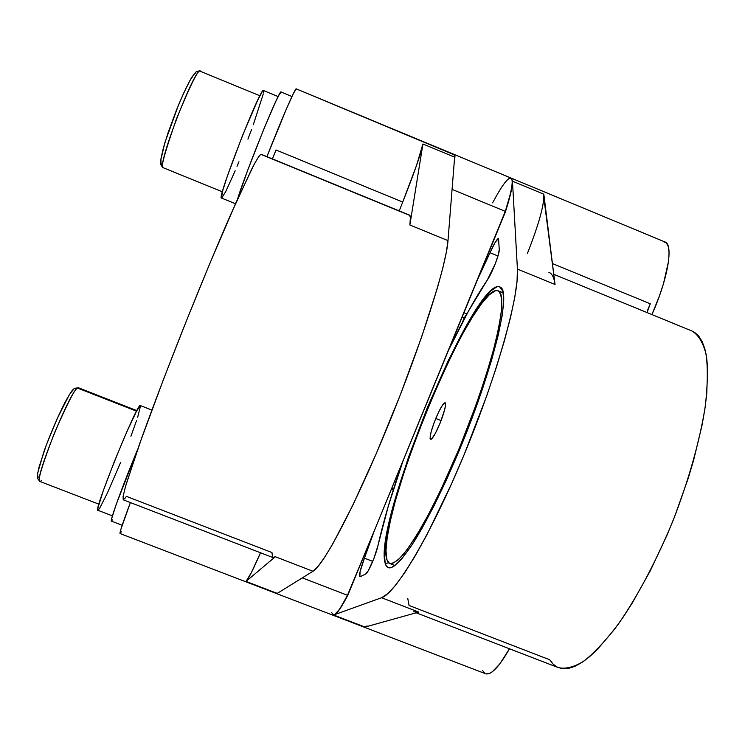 <?xml version="1.0" encoding="UTF-8"?>
<svg xmlns="http://www.w3.org/2000/svg" width="745" height="745" viewBox="0 0 745 745"><rect width="100%" height="100%" fill="white"/><g stroke="black" fill="none" stroke-linecap="round" stroke-linejoin="round"><path stroke-width="1.12" d="M123.409 499.858L123.055 496.626L125.57 486.271L139.417 444.365L163.621 379.037L186.008 321.859L209.066 265.295L236.044 202.482L254.213 164.235L259.176 155.845L261.113 154.243C259.716 154.83 256.699 159.56 252.034 168.426L230.885 214.122C217.279 245.291 201.048 284.273 184.602 325.388C168.268 366.521 153.312 405.783 141.885 437.436L126.138 484.306C123.549 493.618 122.627 498.805 123.363 499.858L272.847 557.521L275.324 556.739L312.984 571.266L277.242 593.393L246.027 581.426L275.324 556.739L273.666 557.67L272.568 557.251L271.962 552.548L126.389 496.366L124.583 498.917M261.337 154.532L408.763 215.016M454.068 154.401L454.636 157.167L447.996 240.626L446.32 252.276L442.791 268.107L437.427 287.859L421.549 337.234L400.298 394.897L376.327 453.481L352.795 505.296L332.624 544.185L324.494 557.549L317.919 566.582L312.984 571.266L277.242 593.393L246.027 581.426L275.324 556.739L312.984 571.266C323.591 565.511 355.57 504.961 388.462 424.566C421.381 344.237 446.413 265.192 447.996 240.626L409.871 225.009L422.918 143.999L454.636 157.167L447.996 240.626L409.871 225.009L422.918 143.999L416.539 165.418L402.719 202.053L276.004 149.978L272.428 158.881L276.004 149.978L402.719 202.053C414.36 172.654 421.093 153.312 422.918 143.999L454.636 157.167L454.078 154.401L296.249 88.879C295.56 87.053 281.508 119.358 266.924 156.627L286.49 108.77L293.26 93.805L296.231 88.869L453.454 154.504M402.719 202.053L399.246 210.91L402.719 202.053M163.267 167.746L222.41 191.819L163.267 167.746C160.128 169.413 164.496 153.191 176.388 119.079C190.841 83.971 198.85 68 200.424 71.157C195.441 65.355 156.05 167.979 163.267 167.746L163.267 167.746M259.903 95.77L200.731 71.473M77.545 388.071L136.54 411.166L77.545 388.071L78.458 387.763L74.481 388.341L77.545 388.071C69.657 391.479 32.789 483.235 40.016 481.503C37.045 481.95 41.906 465.653 54.599 432.612C67.832 402.57 75.478 387.726 77.545 388.071M416.166 612.79L557.819 667.427C564.943 669.42 573.575 667.362 583.707 661.253C594.566 652.685 606.272 640.067 618.825 623.407C637.897 595.804 657.062 559.551 673.35 519.833C688.855 479.78 699.955 440.099 705.226 406.621C707.675 385.659 707.955 368.188 706.083 354.201C703.057 342.486 698.335 334.747 691.909 330.985L694.61 332.382L698.736 336.116L702.153 341.573L704.817 348.744L706.651 357.628L707.61 368.16L706.754 393.9L704.9 408.865L702.079 425.032L693.632 460.159L688.091 478.681L674.7 516.406L667.036 535.087L650.283 570.8L632.431 602.761L623.397 616.813L614.457 629.376L597.285 649.528L589.248 656.969L581.705 662.603L574.702 666.421L568.323 668.442L562.596 668.721L557.567 667.306L553.256 664.289L549.68 659.744L409.07 605.471L407.748 598.403M492.631 202.845C500.659 187.712 506.46 179.424 510.046 177.999L511.694 178.753C513.249 182.348 511.117 193.216 505.306 211.366L374.4 530.524L364.435 558.154L372.733 561.367L364.435 558.154L360.096 571.629L359.863 576.677C358.978 574.805 360.496 568.631 364.435 558.154L374.4 530.524L347.477 595.283L302.302 577.878L347.477 595.283C341.089 607.594 336.507 614.225 333.723 615.184L331.627 612.558M393.351 489.716L391.479 488.981L393.351 489.716M498.535 238.372L499.252 249.64C499.653 253.887 491.765 273.871 487.202 280.204L495.127 264.121L498.182 255.284L499.252 249.64L498.535 238.372L495.099 242.479L490.033 252.723C493.954 243.885 496.785 239.098 498.535 238.372M276.842 593.681L332.726 615.119C335.175 616.078 340.092 609.466 347.477 595.283L339.776 609.084L334.281 614.942C337.131 613.703 341.685 606.998 347.971 594.827L477.834 278.937L490.033 252.723L497.977 255.982L490.033 252.723L477.834 278.937L505.334 212.055C511.163 193.961 513.342 183.019 511.899 179.238L512.355 182.665L511.117 191.428L505.306 211.366C511.852 190.776 513.724 179.657 510.921 178.008L454.338 154.513C455.139 154.792 455.13 156.944 454.329 160.985C455.167 156.785 455.13 154.615 454.236 154.485L454.338 154.513M385.221 563.406L388.722 562.885L385.221 563.406C372.64 524.592 472.973 279.962 499.429 286.639L501.311 287.812C509.98 295.495 494.857 361.632 464.917 436.617C448.099 478.42 429.427 516.844 414.36 541.196C403.324 558.154 395.101 567.057 389.672 567.904C387.558 567.886 386.068 566.386 385.221 563.406L386.478 566.191L388.303 567.671L390.697 567.783L393.649 566.498L401.173 559.588L410.663 546.904L421.8 528.708L434.102 505.641L447 478.672L459.842 449.114L471.958 418.448L482.713 388.285L491.588 360.161L498.182 335.418L502.26 315.135L503.769 300.039L502.754 290.522L501.366 287.877L499.429 286.639L502.987 291.304L499.429 286.639L496.98 286.769L490.694 290.95L482.853 299.946L468.95 321.207L448.22 360.627L427.304 407.738L408.521 457.113L393.993 503.303L388.946 523.437L385.668 540.637L384.383 554.187L385.221 563.406M435.76 418.485C440.109 408.288 443.228 403.045 445.128 402.756C446.302 404.786 444.551 411.771 439.867 423.709L435.303 433.46L431.616 438.926L430.824 439.42L430.061 438.302L431.104 431.942L434.354 422.024L438.74 411.808L442.837 404.61L445.277 402.868L445.538 405.168L444.607 409.936L439.867 423.709C435.471 433.972 432.351 439.205 430.508 439.392C429.362 437.25 431.113 430.275 435.76 418.485L441.096 420.608L435.76 418.485M386.832 559.504C374.325 522.301 472.293 283.5 497.762 290.68L498.126 290.801C500.714 292.85 501.925 298.168 501.776 306.763C500.77 317.23 498.284 330.575 494.298 346.798C487.072 373.58 477.033 403.408 464.182 436.281C450.911 468.968 437.734 497.381 424.659 521.528C416.464 535.86 409.182 547.044 402.812 555.081C397.104 561.181 392.662 563.946 389.477 563.397L386.832 559.504L388.071 562.168L389.858 563.565L392.196 563.639L398.482 559.653L406.789 550.061L416.855 534.985L428.282 514.851L440.565 490.461L459.265 448.378L476.4 403.939L485.973 375.536L493.516 349.768L498.731 327.809L501.469 310.535L501.73 298.494L500.957 294.517L499.625 291.919L497.762 290.68L495.397 290.764L489.325 294.741L481.726 303.42L472.954 316.243L463.334 332.605L453.202 351.845L432.668 396.331L413.652 444.374L405.392 468.056L395.26 501.255L390.371 520.82L387.204 537.508L385.975 550.62L386.832 559.504M276.637 593.588L278.462 592.638L276.637 593.588M452.066 189.379L505.306 211.366L452.066 189.379M378.004 545.414C376.085 554.746 368.049 573.417 365.711 574.023L360.273 576.649L365.711 574.023L368.337 570.623L373.906 558.424L378.004 545.414C383.507 520.829 391.833 492.696 402.98 461.025L388.369 505.892L378.004 545.414M464.2 317.929L462.151 317.1L464.2 317.929L462.245 322.687L464.2 317.929L466.826 313.924L464.2 317.929M396.033 481.41L394.794 480.925L396.033 481.41M398.687 471.455L399.283 471.687L398.687 471.455M466.873 313.99L463.939 312.751M448.611 350.02C462.422 321.03 475.282 297.758 487.202 280.204L468.624 310.805L448.611 350.02M650.292 303.783L647.014 312.565L650.292 303.783L552.436 263.572L650.292 303.783L647.396 310.656M333.248 615.314L485.274 673.629C490.899 675.547 498.964 667.269 509.478 648.783L499.774 663.972L492.277 671.794L490.098 673.154L486.373 673.955L484.846 673.396L482.527 670.453M663.32 241.631L666.412 242.954L668.367 246.781L669.085 253.039L668.498 261.514L663.46 283.743L659.195 296.585L651.922 314.576C667.986 278.956 673.769 244.127 664.857 241.92L511.293 178.157M548.869 272.298C552.073 273.517 554.131 277.578 555.034 284.478L517.421 269.066L512.458 181.165L511.172 178.111L512.458 181.165L543.813 194.175L555.034 284.478L517.421 269.066L512.458 181.165L543.813 194.175C544.371 204.4 538.924 224.105 527.46 253.309M413.568 611.794L418.755 612.073L381.58 597.732C395.791 593.402 431.048 534.463 464.163 454.599C497.315 374.8 519.414 295.001 517.421 269.066L517.049 281.191L514.748 297.451L510.493 317.556L504.309 341.07L496.347 367.369L486.802 395.67L464.163 454.599L451.815 483.263L427.127 534.351L415.58 555.239L405.01 572.262L395.697 585.104L387.847 593.588L381.58 597.732L332.987 615.212L381.58 597.732L418.755 612.073L365.022 627.067L334.142 615.221L365.022 627.067L367.071 625.865M418.755 612.073L365.022 627.067M543.878 197.9L555.034 284.478M39.541 476.4L39.448 478.458M41.506 480.683L40.016 481.503L98.871 504.16M38.796 476.986L38.218 477.145M37.809 476.893L37.669 473.569L39.159 466.64L46.525 444.486L57.346 418.29L69.034 395.297M70.291 393.351L73.168 389.933M130.924 436.225L136.596 420.459M137.676 417.228L140.544 405.913M140.395 405.587L136.624 411.007L126.799 431.83L114.236 461.835L103.35 490.508L97.94 507.811L97.884 510.306L99.569 508.463L107.308 493.227L120.494 462.729M151.887 410.085L140.339 405.559C137.9 401.127 92.501 513.137 97.93 510.316L112.402 515.885M162.969 167.606L160.967 162.801L160.939 158.871L163.332 148.069L168.193 132.405L176.565 109.794L183.754 92.957L190.087 80.283L194.547 73.727M200.424 71.157C199.8 70.728 198.375 70.943 196.14 71.809L191.735 77.322C188.485 82.891 184.117 92.007 178.632 104.673L164.859 142.686L160.566 161.069C159.951 163.09 160.752 165.278 162.997 167.625L163.36 167.783M195.292 73.168L195.861 73.047M247.917 139.147L251.577 129.425M253.309 124.722L263.302 93.889M263.6 92.333L263.33 90.527L262.175 91.803L257.668 100.258L242.553 135.46L227.411 175.96L222.867 190.161L221.405 197.947M221.693 198.04L225.782 191.493L235.187 170.773M237.04 166.358L238.949 161.758M278.146 96.589L263.516 90.527C261.132 85.293 216.255 200.331 221.507 198.049L235.485 203.73M112.644 519.777L111.322 520.969L111.573 518.986L116.118 504.663L137.555 449.654C122.86 484.818 109.18 522.515 111.471 521.137L122.189 525.253M291.956 96.515L281.135 92.026C280.306 87.053 246.167 170.801 237.404 199.455L247.508 170.726L263.637 129.555L275.548 101.953L279.282 94.447L281.256 92.352M121.351 531.874L119.982 533.42L120.913 529.257L130.384 502.568C122.813 522.72 119.386 533.048 120.103 533.56L276.414 593.514M246.027 581.426C248.243 579.331 253.067 569.776 260.526 552.762L251.307 572.7L246.027 581.426M409.871 225.009C410.84 218.816 410.663 215.501 409.34 215.054L410.421 217.242L409.871 225.009M276.004 149.978L273.192 157.083M136.829 410.616L78.458 387.763L74.463 388.359C72.628 390.222 72.842 388.313 64.768 402.812C57.421 417.433 50.474 433.655 43.955 451.461L37.567 473.401L37.399 478.29L39.876 481.456M501.823 288.483L501.311 287.812M498.126 290.801L503.341 292.925M390.101 563.639L395.018 565.548M393.565 489.046L391.749 488.329M553.777 274.309L691.909 330.985M163.313 167.765L222.41 191.819M409.34 215.054L261.113 154.243"/></g></svg>
